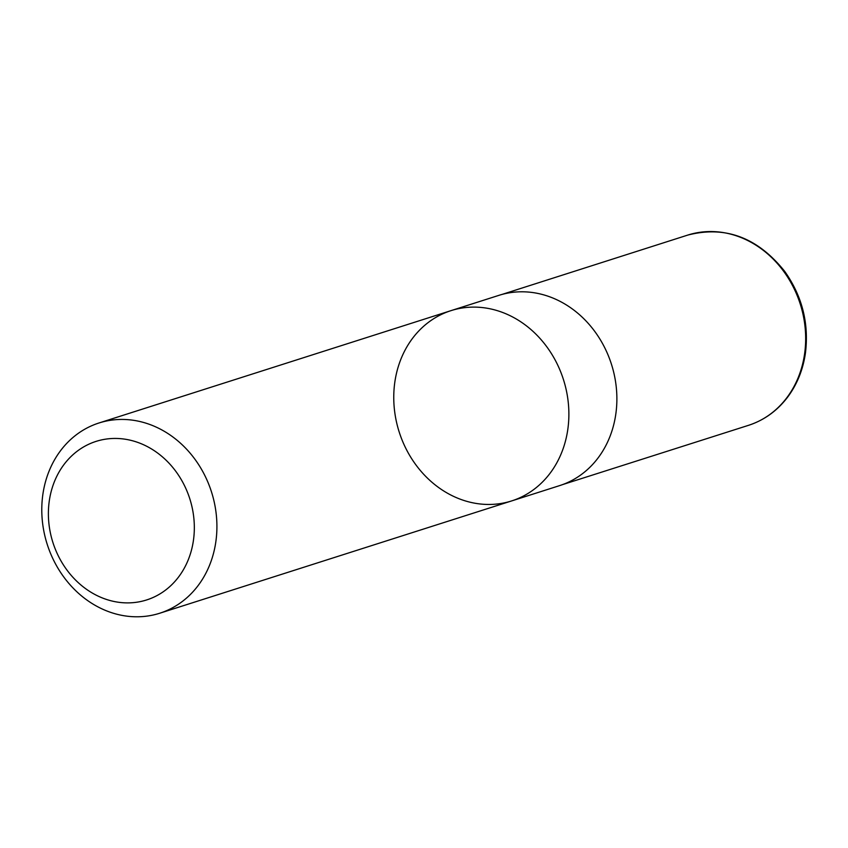 <?xml version="1.0" encoding="UTF-8"?>
<svg xmlns="http://www.w3.org/2000/svg" width="848" height="848" viewBox="0 0 848 848"><rect width="100%" height="100%" fill="white"/><g stroke="black" fill="none" stroke-linecap="round" stroke-linejoin="round"><path stroke-width="1.27" d="M59.667 558.514A83.21 71.847 72.3 0 1 118.444 438.522A83.21 71.847 72.3 0 1 185.956 564.969A83.21 71.847 72.3 0 1 59.667 558.514M55.321 563.538A99.863 86.22 72.3 0 1 98.993 422.982A99.863 86.22 72.3 0 1 203.382 472.696A99.863 86.22 72.3 0 1 159.71 613.242A99.863 86.22 72.3 0 1 55.321 563.538M555.345 360.368A99.863 86.22 -107.7 0 0 450.956 310.654A99.863 86.22 72.3 0 1 555.345 360.368A99.863 86.22 72.3 0 1 511.683 500.914A99.863 86.22 -107.7 0 0 555.345 360.368M603.341 345.041A99.863 86.22 72.3 0 1 559.68 485.597L511.683 500.914A99.863 86.22 72.3 0 1 399.185 431.992A99.863 86.22 72.3 0 1 450.956 310.654L498.953 295.337A99.863 86.22 72.3 0 1 603.341 345.041M687.717 235.097A99.863 86.22 72.3 0 1 800.236 303.997A99.863 86.22 72.3 0 1 748.434 425.357C764.122 420.237 777.16 410.867 787.548 397.246C797.109 384.451 803.088 369.633 805.473 352.789C809.034 323.183 802.113 296.047 784.707 271.381C757.646 237.504 725.316 225.409 687.717 235.097L501.995 294.436M159.71 613.242L511.683 500.914M98.993 422.982L450.956 310.654M562.68 484.568L748.434 425.357"/></g></svg>
